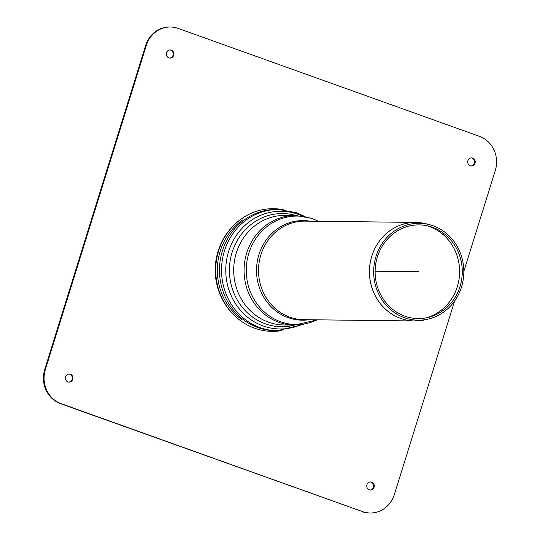 <?xml version="1.0" encoding="UTF-8"?>
<svg xmlns="http://www.w3.org/2000/svg" width="540" height="540" viewBox="0 0 540 540"><rect width="100%" height="100%" fill="white"/><g stroke="black" fill="none" stroke-linecap="round" stroke-linejoin="round"><path stroke-width="0.81" d="M170.431 27.007A27 25.123 -89.3 0 0 146.293 45.475L45.36 369.536A27 25.123 -89.3 0 0 61.202 403.684L362.549 511.616L60.561 403.677A27 25.123 -89.3 0 1 44.719 369.529L145.651 45.468A27 25.123 -89.3 0 1 169.79 27L170.431 27.007A27 25.123 -89.3 0 1 178.092 28.391L479.439 136.323A27 25.123 90.7 0 1 495.281 170.471L463.833 271.458M370.163 490.03A4.05 3.767 90.7 0 0 370.251 481.964M366.957 484.718A4.05 3.767 -89.3 0 1 374.294 486.047A4.05 3.767 -89.3 0 1 370.481 490.05A4.05 3.767 -89.3 0 1 366.957 484.718M361.908 511.61A27 25.123 90.7 0 0 369.569 512.993L370.211 513A27 25.123 90.7 0 0 394.349 494.532L454.626 301.003M362.549 511.616A27 25.123 90.7 0 0 370.211 513M68.904 374.024A4.05 3.767 -89.3 0 1 68.809 382.097M72.752 379.343A4.05 3.767 90.7 0 0 69.228 374.018A4.05 3.767 90.7 0 0 65.414 378.02A4.05 3.767 90.7 0 0 72.752 379.343M471.096 165.976A4.05 3.767 90.7 0 0 471.19 157.903M467.89 160.664A4.05 3.767 -89.3 0 1 475.227 161.987A4.05 3.767 -89.3 0 1 471.413 165.989A4.05 3.767 -89.3 0 1 467.89 160.664M169.837 49.97A4.05 3.767 -89.3 0 1 169.749 58.037M173.691 55.289A4.05 3.767 90.7 0 0 170.161 49.957A4.05 3.767 90.7 0 0 166.347 53.966A4.05 3.767 90.7 0 0 173.691 55.289M460.019 286.531A46.838 43.578 90.7 0 0 428.909 226.186A46.838 43.578 90.7 0 0 375.125 271.228A46.838 43.578 90.7 0 0 427.842 317.507A46.838 43.578 90.7 0 0 460.019 286.531M461.498 287.044A48.452 45.077 90.7 0 0 429.314 224.613A48.452 45.077 90.7 0 0 373.673 271.208A48.452 45.077 90.7 0 0 428.213 319.086A48.452 45.077 90.7 0 0 461.498 287.044M283.426 209.75A61.344 57.071 90.7 0 0 241.886 218.518A61.344 57.071 90.7 0 0 240.698 320.814A61.344 57.071 90.7 0 0 254.671 328.232A61.344 57.071 90.7 0 0 282.015 330.548M242.804 219.861A59.758 55.6 90.7 0 0 241.643 319.498M375.125 271.228L418.75 271.735M61.202 403.684L60.561 403.677M45.36 369.536L44.719 369.529M146.293 45.475L145.651 45.468M426.215 317.851A47.655 44.334 90.7 0 0 457.326 286.754A47.655 44.334 90.7 0 0 427.288 225.801M427.208 225.781A47.655 44.341 -89.3 0 1 457.286 286.754A47.655 44.341 -89.3 0 1 426.134 317.871M428.213 319.086L424.933 319.849A49.275 45.846 -89.3 0 1 400.748 318.438A49.275 45.846 -89.3 0 1 371.25 258.167A49.275 45.846 -89.3 0 1 426.053 223.776L415.84 222.419A49.275 45.846 90.7 0 0 370.062 263.54A49.275 45.846 90.7 0 0 400.707 318.445A49.275 45.846 90.7 0 0 414.693 320.969A49.275 45.846 90.7 0 0 419.796 320.72M420.937 222.784A49.275 45.846 90.7 0 0 415.84 222.419L304.945 221.13A49.275 45.846 -89.3 0 0 258.525 269.865A49.275 45.846 -89.3 0 0 303.797 319.673L414.693 320.969L424.933 319.849M309.029 319.734A49.808 46.339 -89.3 0 1 256.534 269.845A49.808 46.339 -89.3 0 1 310.183 221.191M317.203 319.829A54.23 50.456 -89.3 0 1 246.308 272.977A54.23 50.456 -89.3 0 1 312.734 218.862A54.23 50.456 -89.3 0 1 318.35 221.285M317.365 319.835L294.422 325.1A54.81 50.996 -89.3 0 1 244.067 269.696A54.81 50.996 -89.3 0 1 295.697 215.48L311.992 218.417L318.512 221.285M294.422 325.1L284.06 324.979A54.81 50.996 -89.3 0 1 233.705 269.575A54.81 50.996 -89.3 0 1 285.336 215.366L295.697 215.48M294.55 325.1A56.599 52.657 -89.3 0 1 229.419 269.528A56.599 52.657 -89.3 0 1 295.832 215.487M300.753 324.769A58.847 54.756 -89.3 0 1 225.788 271.85A58.847 54.756 -89.3 0 1 297.911 214.286A58.847 54.756 -89.3 0 1 302.022 215.96M303.406 324.392L277.216 330.703A60.615 56.403 -89.3 0 1 221.528 269.433A60.615 56.403 -89.3 0 1 278.627 209.48L296.467 212.693L304.668 216.405M277.216 330.703L275.15 330.683A60.615 56.403 -89.3 0 1 219.456 269.413A60.615 56.403 -89.3 0 1 276.561 209.453L278.627 209.48M241.893 218.518C227.698 228.764 219.078 242.561 216.034 259.916A59.569 55.424 90.7 0 0 215.811 278.829A59.569 55.424 90.7 0 0 215.879 279.322M429.314 224.613L426.053 223.776M215.811 278.829C218.45 296.244 226.746 310.244 240.698 320.814"/></g></svg>
